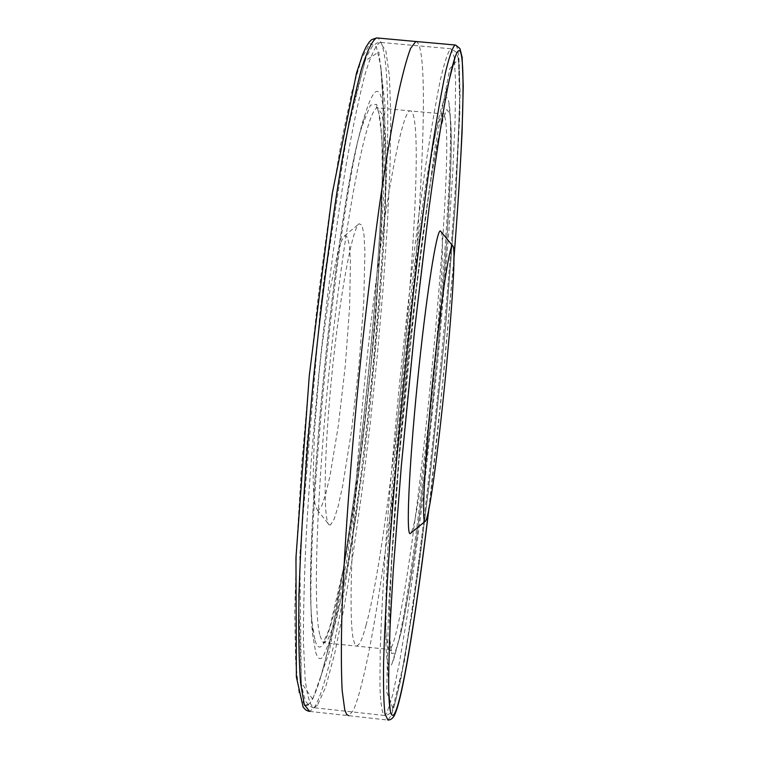 <?xml version="1.0" encoding="UTF-8"?>
<svg xmlns="http://www.w3.org/2000/svg" width="758" height="758" viewBox="0 0 758 758"><rect width="100%" height="100%" fill="white"/><g stroke="black" fill="none" stroke-linecap="round" stroke-linejoin="round"><path stroke-width="0.57" stroke-dasharray="3.79 2.84" d="M415.829 41.491C441.289 45.897 397.249 546.025 361.575 684.37C358.496 696.716 355.644 705.527 353.038 710.796L348.765 715.694L387.925 720.081L391.185 715.306C418.52 647.427 475.389 60.83 455.624 45.054M391.962 663.828L398.31 642.234C422.253 537.725 458.789 152.396 448.897 102.425C447.599 95.612 445.514 96.209 442.653 104.225C433.775 128.396 416.464 245.213 402.905 380.668C389.299 516.122 383.074 634.285 387.054 659.308L387.31 660.957C388.39 666.832 389.944 667.789 391.962 663.828M315.641 652.06C317.649 658.835 320.16 660.36 323.154 656.636L331.805 635.971C361.092 540.321 395.098 194.323 383.482 108.972C380.251 83.778 374.101 85.645 365.024 114.581C338.324 191.897 301.419 563.071 313.082 637.014L315.641 652.06M366.123 624.952C363.707 634.105 361.5 640.339 359.5 643.627L356.971 645.987L356.061 645.778L354.687 643.902L353.304 639.108C347.391 613.231 353.474 482.855 368.379 346.008C383.226 209.075 401.882 109.654 410.182 110.858L410.211 110.858C430.771 110.403 394.321 522.84 366.123 624.952M330.488 524.972L329.161 524.83C323.079 521.485 323.884 454.629 331.805 375.314C339.66 296.018 352.243 228.167 359.093 223.733L362.021 225.249L363.982 234.819L364.92 251.58L363.745 302.035L358.932 365.877L351.447 431.245L342.607 486.134L338.191 506.098L334.07 519.372L330.488 524.972M318.559 510.2L317.28 509.982L315.157 505.141L313.746 494.443L313.13 478.175L314.447 431.662L319.014 373.789L322.273 344.047L329.929 290.238L337.831 252.149L341.413 241.082L344.53 235.861L347.41 237.074L349.4 245.649L350.442 260.828L349.627 306.857L345.326 365.309L338.4 425.162L330.1 475.266L325.921 493.363L321.998 505.302L318.559 510.2M440.976 231.616C449.049 244.237 420.453 527.739 410.485 533.357M428.876 508.419L442.577 383.851L453.824 259.255M449.267 79.779C438.891 128.149 422.746 246.909 409.566 377.73C396.387 508.533 388.276 630.561 388.617 682.266M308.62 711.279L309.681 711.411L314.106 707.801C317.394 702.922 320.918 693.958 324.689 680.911C365.223 545.343 407.776 52.88 377.541 37.995M308.212 704.798L310.392 702.382C313.244 698.317 316.285 691.163 319.516 680.93L320.966 676.183C356.052 558.817 394.151 170.455 380.658 65.558L376.29 46.513L369.876 43.623L361.557 58.717L351.674 92.675L340.721 144.949L329.417 213.273L318.578 293.488L309.056 379.891L301.589 465.867L296.738 544.888L294.748 611.374L295.592 661.393L299.012 692.859L304.583 705.452M320.056 635.716L321.799 640.368L323.467 642.197L324.538 642.424L327.646 639.97L334.06 625.028L341.147 598.109L348.557 561.271L355.938 516.681L363.006 466.521L369.497 412.892L379.843 303.503L383.311 251.836L385.405 204.963L385.974 165.017L384.903 134.157L382.146 114.486L377.692 107.901C367.658 106.575 347.192 206.1 332.108 343.09C316.958 480.004 312.353 610.199 320.056 635.716M315.063 640.434C317.166 647.654 319.819 648.99 323.012 644.461C339.84 618.774 364.645 453.549 375.911 309.851C380.563 248.709 382.942 193.84 382.506 153.192L380.658 121.204L376.612 104.348L370.435 105.163L362.39 125.269C336.599 200.51 301.466 553.861 312.618 625.852L315.063 640.434M401.001 632.646C423.741 533.49 459.14 160.544 449.731 113.596L446.832 109.512L442.416 120.096L436.617 145.943L429.71 186.572L422.064 240.22L414.2 303.797L406.676 373.04L400.044 442.956L394.776 508.495L391.213 565.117L389.517 609.366L389.697 639.098L391.602 653.529L394.994 652.989L401.001 632.646M397.287 627.842C421.836 524.479 459.111 112.847 442.738 113.908L438.986 120.399C435.907 130.613 432.325 147.156 428.223 170.019C419.705 220.616 409.557 300.121 401.086 384.268C394.842 448.632 390.313 505.605 387.509 555.178C386.087 584.854 385.462 608.598 385.632 626.402C386.239 640.482 387.518 648.175 389.46 649.483L391.28 647.55C393.023 644.338 395.022 637.772 397.287 627.842M312.684 699.283L301.343 682.674L298.567 595.03L306.45 449.001L323.6 281.777L345.108 140.922L364.949 61.047L378.81 51.876L384.941 103.666L383.529 198.444L375.674 317.611C367.715 403.626 358.003 484.997 346.529 561.716L328.915 653.064L312.684 699.283M317.46 705.243L313.992 707.697C310.221 706.02 307.284 696.545 305.161 679.272L303.456 642.396C303.323 610.55 304.384 572.309 306.62 527.663C309.539 480.184 313.49 430.165 318.474 377.588C326.556 298.68 336.41 223.43 346.482 162.799C353.162 125.449 359.481 95.48 365.441 72.901C371.06 54.936 375.959 44.76 380.137 42.372L385.888 50.938L389.423 76.245L390.768 115.529L390.029 165.907L387.395 224.539L383.065 288.779L377.257 356.108L370.179 424.11L362.097 490.407L353.275 552.544L343.999 607.907L334.648 653.747L325.637 687.155L317.46 705.243M392.805 708.124L386.713 692.054L388.589 604.695L399.182 458.543L416.17 290.826L434.685 149.298L449.75 68.77L458.382 59.096L459.945 110.583L455.274 205.266L445.77 324.528C437.555 410.703 428.488 492.312 418.549 569.362L404.355 661.289L392.805 708.124M386.912 712.927L384.6 715.505C382.24 713.989 380.696 704.646 379.957 687.487L380.184 650.734C381.255 618.945 383.302 580.723 386.334 536.058C389.915 488.531 394.245 438.418 399.333 385.737C407.34 306.62 416.36 231.105 425.001 170.199C430.62 132.65 435.746 102.501 440.379 79.751C444.624 61.616 448.12 51.288 450.877 48.768L454.26 57.134L455.605 82.3L455.056 121.488L452.772 171.81L448.973 230.441L437.745 362.144L423.22 496.765L407.406 614.729L399.769 660.843L392.796 694.546L386.912 712.927M390.237 710.492L387.31 660.957M455.226 56.755L442.653 104.216M453.815 260.534L443.904 371.363C440.066 410.637 434.287 464.493 429.123 507.149M383.482 109.01L380.677 65.7C382.904 86.336 383.709 115.017 383.093 151.723C382.136 198.634 378.223 267.299 371.496 342.218C360.078 468.236 339.328 613.374 320.947 676.231L330.763 639.373M309.681 711.411L348.765 715.694M323.647 641.874L322.936 642.651L389.47 649.483L392.094 651.908C391.545 652.704 390.863 648.914 390.038 640.548L389.83 603.311L392.587 543.401L398.973 456.856L409.661 345.762L422.054 241.366L431.435 176.633L438.124 139.358L443.544 117.499L445.695 112.715L442.71 113.908L377.683 107.901L376.224 106.698L378.773 112.411L381.653 136.108C382.563 159.047 382.43 187.453 381.255 221.308L378.214 276.623L371.079 363.442C363.253 438.446 354.251 505.937 344.094 565.923L329.484 628.572L323.647 641.874M365.024 114.581L362.4 125.231C336.524 201.022 301.504 553.132 312.628 625.89L313.082 637.042M393.449 660.294L401.077 632.314C405.776 610.143 410.874 579.368 416.369 539.99L427.105 454.25L437.982 349.684L447.04 238.154L450.849 163.52C451.474 139.434 451.095 122.768 449.721 113.51L448.907 102.463M313.992 707.697C312.125 707.858 309.548 705.992 306.26 702.088C305.161 700.856 303.503 694.745 301.296 683.735L299.798 555.131L320.236 309.15L349.106 120.408L366.133 57.419L372.178 46.532C376.186 43.159 378.839 41.775 380.137 42.372L450.877 48.768L456.212 52.122L458.656 59.636L460.201 93.139L455.776 197.715L444.567 337.755L429.056 485.85L412.949 608.807L400.764 679.803L395.06 702.78L392.454 709.583C391.09 713.089 388.475 715.069 384.6 715.505L313.992 707.697M317.28 509.982L329.161 524.83M344.53 235.861L359.093 223.733"/><path stroke-width="1.14" d="M348.765 715.694L346.586 714.358L344.719 709.659L342.152 690.443C341.176 671.105 341.109 645.067 341.962 612.341C344.454 541.923 351.901 442.909 362.4 343.772C367.838 294.71 373.523 248.596 379.445 205.437C385.377 165.036 391.071 130.509 396.557 101.847C401.787 77.098 406.459 59.285 410.58 48.408L415.801 41.491L455.046 44.987C452.554 47.195 449.39 56.234 445.571 72.086C441.402 91.993 436.76 118.513 431.643 151.666C423.75 205.645 415.289 273.666 407.378 347.42C399.532 423.362 393.307 493.951 388.731 559.186C386.163 599.313 384.458 633.508 383.614 661.772C383.273 686.113 383.719 703.481 384.969 713.894L387.925 720.081C391.412 719.958 393.989 717.39 395.685 712.378C404.09 690.889 417.099 607.167 429.123 507.149M425.181 521.362L425.162 521.381C421.505 525.389 424.565 462.588 432.287 385.178C439.962 307.786 449.541 243.375 452.564 245.725C460.504 245.128 433.443 517.458 425.181 521.362M410.485 533.357L410.438 533.395C405.9 538.303 408.761 469.439 417.288 383.918C425.759 298.415 436.769 227.845 440.493 231.029L440.976 231.616M455.624 45.054L459.954 48.55L462.096 57.106L463.252 86.185L462.067 132.385C460.229 170.256 457.481 212.97 453.815 260.534M388.617 682.266C388.683 694.754 389.148 703.689 389.991 709.081L390.237 710.492C391.526 716.879 393.393 716.992 395.856 710.824C403.948 690.557 416.976 607.347 428.876 508.419M453.824 259.255C464.483 127.259 467.08 23.981 455.236 56.727L449.267 79.779M377.541 37.995L376.622 37.909C372.32 40.345 367.289 50.644 361.528 68.826C355.417 91.671 348.955 122 342.142 159.805C331.862 221.175 321.837 297.354 313.66 377.257C305.957 457.112 300.879 532.865 299.031 593.486C298.387 630.751 298.879 660.464 300.519 682.626L304.29 704.599L309.671 711.411M304.583 705.452L308.212 704.798M455.226 56.755C448.935 74.616 440.246 124.805 429.17 207.322L414.721 328.745L401.276 466.407L393.336 569.258L390.351 620.726C389.072 650.307 388.532 673.909 388.75 691.542L390.237 710.492M308.62 711.279L305.692 709.914L303.096 707.034L296.369 676.913L295.971 557.556L309.273 375.788L332.231 193.612L356.525 72.967L362.646 54.529L365.868 47.366L369.165 42.135L371.619 39.662L376.641 37.909L415.791 41.491M452.564 245.725L440.493 231.029M425.162 521.381L410.438 533.395"/></g></svg>
